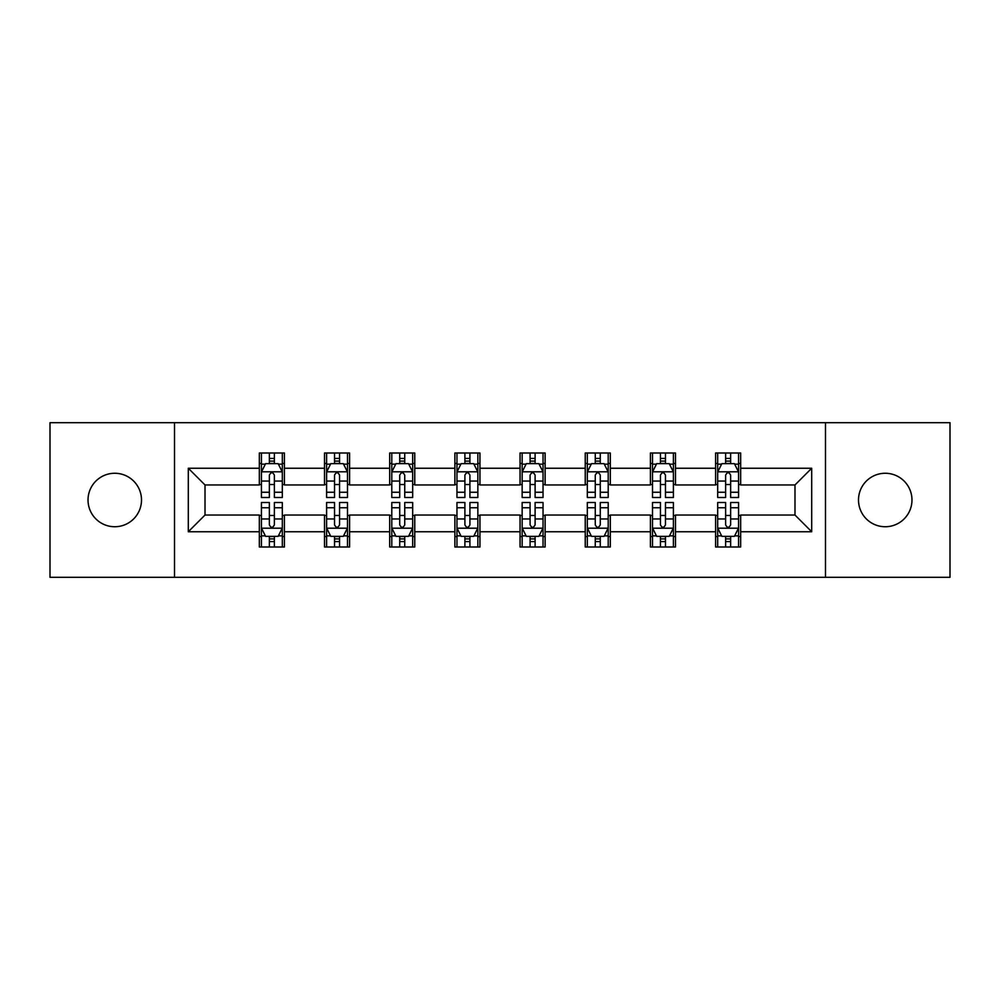 <?xml version="1.0" encoding="UTF-8"?>
<svg xmlns="http://www.w3.org/2000/svg" width="1000" height="1000" viewBox="0 0 1000 1000"><rect width="100%" height="100%" fill="white"/><g stroke="black" fill="none" stroke-linecap="round" stroke-linejoin="round"><path stroke-width="1.5" d="M885.238 473.263A26.738 26.738 0 0 0 858.5 500A26.738 26.738 0 0 0 885.238 526.737A26.738 26.738 0 0 0 911.975 500A26.738 26.738 0 0 0 885.238 473.263M114.763 473.263A26.738 26.738 0 0 0 88.025 500A26.738 26.738 0 0 0 114.763 526.737A26.738 26.738 0 0 0 141.5 500A26.738 26.738 0 0 0 114.763 473.263M825.487 577.3L950 577.3L950 422.7L825.487 422.7L825.487 577.3L174.513 577.3L174.513 422.7L50 422.7L50 577.3L174.513 577.3M825.487 422.7L174.513 422.7M740.662 468.25L740.662 453L715.6 453L715.6 468.25L675.487 468.25L675.487 453L650.413 453L650.413 468.25L610.312 468.25L610.312 453L585.237 453L585.237 468.25L545.125 468.25L545.125 453L520.05 453L520.05 468.25L479.95 468.25L479.95 453L454.875 453L454.875 468.25L414.762 468.25L414.762 453L389.688 453L389.688 468.25L349.588 468.25L349.588 453L324.513 453L324.513 468.25L284.4 468.25L284.4 453L259.337 453L259.337 468.25L188.3 468.25L188.3 531.75L205.012 515.037L259.337 515.037L259.337 547L284.4 547L284.4 515.037L324.513 515.037L324.513 547L349.588 547L349.588 515.037L389.688 515.037L389.688 547L414.762 547L414.762 515.037L454.875 515.037L454.875 547L479.95 547L479.95 515.037L520.05 515.037L520.05 547L545.125 547L545.125 515.037L585.237 515.037L585.237 547L610.312 547L610.312 515.037L650.413 515.037L650.413 547L675.487 547L675.487 515.037L715.6 515.037L715.6 547L740.662 547L740.662 515.037L794.987 515.037L794.987 484.963L740.662 484.963L740.662 468.25L811.7 468.25L811.7 531.75L740.662 531.75M715.6 531.75L675.487 531.75M650.413 531.75L610.312 531.75M585.237 531.75L545.125 531.75M520.05 531.75L479.95 531.75M454.875 531.75L414.762 531.75M389.688 531.75L349.588 531.75M324.513 531.75L284.4 531.75M259.337 531.75L188.3 531.75M715.6 468.25L715.6 484.963L675.487 484.963L675.487 468.25M650.413 468.25L650.413 484.963L610.312 484.963L610.312 468.25M585.237 468.25L585.237 484.963L545.125 484.963L545.125 468.25M520.05 468.25L520.05 484.963L479.95 484.963L479.95 468.25M454.875 468.25L454.875 484.963L414.762 484.963L414.762 468.25M389.688 468.25L389.688 484.963L349.588 484.963L349.588 468.25M324.513 468.25L324.513 484.963L284.4 484.963L284.4 468.25M259.337 468.25L259.337 484.963L205.012 484.963L188.3 468.25M205.012 484.963L205.012 515.037M811.7 531.75L794.987 515.037M794.987 484.963L811.7 468.25M259.337 463.438L261.425 463.438M269.363 463.438L274.375 463.438M282.312 463.438L284.4 463.438M259.337 484.538L261.425 484.538M269.363 484.538L274.375 484.538M282.312 484.538L284.4 484.538M259.337 515.462L261.425 515.462M269.363 515.462L274.375 515.462M282.312 515.462L284.4 515.462M259.337 536.562L261.425 536.562M269.363 536.562L274.375 536.562M282.312 536.562L284.4 536.562M324.513 515.462L326.6 515.462M334.538 515.462L339.55 515.462M347.488 515.462L349.588 515.462M324.513 536.562L326.6 536.562M334.538 536.562L339.55 536.562M347.488 536.562L349.588 536.562M324.513 463.438L326.6 463.438M334.538 463.438L339.55 463.438M347.488 463.438L349.588 463.438M324.513 484.538L326.6 484.538M334.538 484.538L339.55 484.538M347.488 484.538L349.588 484.538M389.688 515.462L391.788 515.462M399.725 515.462L404.738 515.462M412.675 515.462L414.762 515.462M389.688 536.562L391.788 536.562M399.725 536.562L404.738 536.562M412.675 536.562L414.762 536.562M389.688 463.438L391.788 463.438M399.725 463.438L404.738 463.438M412.675 463.438L414.762 463.438M389.688 484.538L391.788 484.538M399.725 484.538L404.738 484.538M412.675 484.538L414.762 484.538M454.875 515.462L456.962 515.462M464.9 515.462L469.913 515.462M477.85 515.462L479.95 515.462M454.875 536.562L456.962 536.562M464.9 536.562L469.913 536.562M477.85 536.562L479.95 536.562M454.875 463.438L456.962 463.438M464.9 463.438L469.913 463.438M477.85 463.438L479.95 463.438M454.875 484.538L456.962 484.538M464.9 484.538L469.913 484.538M477.85 484.538L479.95 484.538M520.05 515.462L522.15 515.462M530.087 515.462L535.1 515.462M543.038 515.462L545.125 515.462M520.05 536.562L522.15 536.562M530.087 536.562L535.1 536.562M543.038 536.562L545.125 536.562M520.05 463.438L522.15 463.438M530.087 463.438L535.1 463.438M543.038 463.438L545.125 463.438M520.05 484.538L522.15 484.538M530.087 484.538L535.1 484.538M543.038 484.538L545.125 484.538M585.237 515.462L587.325 515.462M595.262 515.462L600.275 515.462M608.212 515.462L610.312 515.462M585.237 536.562L587.325 536.562M595.262 536.562L600.275 536.562M608.212 536.562L610.312 536.562M585.237 463.438L587.325 463.438M595.262 463.438L600.275 463.438M608.212 463.438L610.312 463.438M585.237 484.538L587.325 484.538M595.262 484.538L600.275 484.538M608.212 484.538L610.312 484.538M650.413 515.462L652.513 515.462M660.45 515.462L665.462 515.462M673.4 515.462L675.487 515.462M650.413 536.562L652.513 536.562M660.45 536.562L665.462 536.562M673.4 536.562L675.487 536.562M650.413 463.438L652.513 463.438M660.45 463.438L665.462 463.438M673.4 463.438L675.487 463.438M650.413 484.538L652.513 484.538M660.45 484.538L665.462 484.538M673.4 484.538L675.487 484.538M715.6 515.462L717.688 515.462M725.625 515.462L730.638 515.462M738.575 515.462L740.662 515.462M715.6 536.562L717.688 536.562M725.625 536.562L730.638 536.562M738.575 536.562L740.662 536.562M715.6 463.438L717.688 463.438M725.625 463.438L730.638 463.438M738.575 463.438L740.662 463.438M715.6 484.538L717.688 484.538M725.625 484.538L730.638 484.538M738.575 484.538L740.662 484.538M274.375 458.425L269.363 458.425M282.312 492.25L274.375 492.25L274.375 497.488L282.312 497.488L282.312 472L278.137 463.65L265.6 463.65L261.425 472L261.425 497.488L269.363 497.488L269.363 492.25L261.425 492.25M261.425 472L261.425 453M282.312 472L282.312 453M269.363 463.65L269.363 453M274.375 453L274.375 463.65M274.375 492.25L274.375 475.138C272.7 471.925 271.038 471.925 269.363 475.138L269.363 492.25M269.363 541.575L274.375 541.575M261.425 507.75L269.363 507.75L269.363 502.512L261.425 502.512L261.425 528L265.6 536.35L278.137 536.35L282.312 528L282.312 502.512L274.375 502.512L274.375 507.75L282.312 507.75M282.312 528L282.312 547M261.425 528L261.425 547M274.375 536.35L274.375 547M269.363 547L269.363 536.35M269.363 507.75L269.363 524.862C271.025 528.075 272.7 528.075 274.375 524.862L274.375 507.75M339.55 458.425L334.538 458.425M347.488 492.25L339.55 492.25L339.55 497.488L347.488 497.488L347.488 472L343.312 463.65L330.775 463.65L326.6 472L326.6 497.488L334.538 497.488L334.538 492.25L326.6 492.25M326.6 472L326.6 453M347.488 472L347.488 453M334.538 463.65L334.538 453M339.55 453L339.55 463.65M339.55 492.25L339.55 475.138C337.887 471.925 336.213 471.925 334.538 475.138L334.538 492.25M404.738 458.425L399.725 458.425M412.675 492.25L404.738 492.25L404.738 497.488L412.675 497.488L412.675 472L408.5 463.65L395.962 463.65L391.788 472L391.788 497.488L399.725 497.488L399.725 492.25L391.788 492.25M391.788 472L391.788 453M412.675 472L412.675 453M399.725 463.65L399.725 453M404.738 453L404.738 463.65M404.738 492.25L404.738 475.138C403.062 471.925 401.4 471.925 399.725 475.138L399.725 492.25M334.538 541.575L339.55 541.575M326.6 507.75L334.538 507.75L334.538 502.512L326.6 502.512L326.6 528L330.775 536.35L343.312 536.35L347.488 528L347.488 502.512L339.55 502.512L339.55 507.75L347.488 507.75M347.488 528L347.488 547M326.6 528L326.6 547M339.55 536.35L339.55 547M334.538 547L334.538 536.35M334.538 507.75L334.538 524.862C336.213 528.075 337.875 528.075 339.55 524.862L339.55 507.75M399.725 541.575L404.738 541.575M391.788 507.75L399.725 507.75L399.725 502.512L391.788 502.512L391.788 528L395.962 536.35L408.5 536.35L412.675 528L412.675 502.512L404.738 502.512L404.738 507.75L412.675 507.75M412.675 528L412.675 547M391.788 528L391.788 547M404.738 536.35L404.738 547M399.725 547L399.725 536.35M399.725 507.75L399.725 524.862C401.388 528.075 403.062 528.075 404.738 524.862L404.738 507.75M469.913 458.425L464.9 458.425M477.85 492.25L469.913 492.25L469.913 497.488L477.85 497.488L477.85 472L473.675 463.65L461.138 463.65L456.962 472L456.962 497.488L464.9 497.488L464.9 492.25L456.962 492.25M456.962 472L456.962 453M477.85 472L477.85 453M464.9 463.65L464.9 453M469.913 453L469.913 463.65M469.913 492.25L469.913 475.138C468.25 471.925 466.575 471.925 464.9 475.138L464.9 492.25M535.1 458.425L530.087 458.425M543.038 492.25L535.1 492.25L535.1 497.488L543.038 497.488L543.038 472L538.862 463.65L526.325 463.65L522.15 472L522.15 497.488L530.087 497.488L530.087 492.25L522.15 492.25M522.15 472L522.15 453M543.038 472L543.038 453M530.087 463.65L530.087 453M535.1 453L535.1 463.65M535.1 492.25L535.1 475.138C533.425 471.925 531.763 471.925 530.087 475.138L530.087 492.25M600.275 458.425L595.262 458.425M608.212 492.25L600.275 492.25L600.275 497.488L608.212 497.488L608.212 472L604.038 463.65L591.5 463.65L587.325 472L587.325 497.488L595.262 497.488L595.262 492.25L587.325 492.25M587.325 472L587.325 453M608.212 472L608.212 453M595.262 463.65L595.262 453M600.275 453L600.275 463.65M600.275 492.25L600.275 475.138C598.612 471.925 596.938 471.925 595.262 475.138L595.262 492.25M464.9 541.575L469.913 541.575M456.962 507.75L464.9 507.75L464.9 502.512L456.962 502.512L456.962 528L461.138 536.35L473.675 536.35L477.85 528L477.85 502.512L469.913 502.512L469.913 507.75L477.85 507.75M477.85 528L477.85 547M456.962 528L456.962 547M469.913 536.35L469.913 547M464.9 547L464.9 536.35M464.9 507.75L464.9 524.862C466.575 528.075 468.237 528.075 469.913 524.862L469.913 507.75M530.087 541.575L535.1 541.575M522.15 507.75L530.087 507.75L530.087 502.512L522.15 502.512L522.15 528L526.325 536.35L538.862 536.35L543.038 528L543.038 502.512L535.1 502.512L535.1 507.75L543.038 507.75M543.038 528L543.038 547M522.15 528L522.15 547M535.1 536.35L535.1 547M530.087 547L530.087 536.35M530.087 507.75L530.087 524.862C531.75 528.075 533.425 528.075 535.1 524.862L535.1 507.75M595.262 541.575L600.275 541.575M587.325 507.75L595.262 507.75L595.262 502.512L587.325 502.512L587.325 528L591.5 536.35L604.038 536.35L608.212 528L608.212 502.512L600.275 502.512L600.275 507.75L608.212 507.75M608.212 528L608.212 547M587.325 528L587.325 547M600.275 536.35L600.275 547M595.262 547L595.262 536.35M595.262 507.75L595.262 524.862C596.938 528.075 598.6 528.075 600.275 524.862L600.275 507.75M660.45 541.575L665.462 541.575M652.513 507.75L660.45 507.75L660.45 502.512L652.513 502.512L652.513 528L656.688 536.35L669.225 536.35L673.4 528L673.4 502.512L665.462 502.512L665.462 507.75L673.4 507.75M673.4 528L673.4 547M652.513 528L652.513 547M665.462 536.35L665.462 547M660.45 547L660.45 536.35M660.45 507.75L660.45 524.862C662.113 528.075 663.787 528.075 665.462 524.862L665.462 507.75M665.462 458.425L660.45 458.425M673.4 492.25L665.462 492.25L665.462 497.488L673.4 497.488L673.4 472L669.225 463.65L656.688 463.65L652.513 472L652.513 497.488L660.45 497.488L660.45 492.25L652.513 492.25M652.513 472L652.513 453M673.4 472L673.4 453M660.45 463.65L660.45 453M665.462 453L665.462 463.65M665.462 492.25L665.462 475.138C663.787 471.925 662.125 471.925 660.45 475.138L660.45 492.25M730.638 458.425L725.625 458.425M738.575 492.25L730.638 492.25L730.638 497.488L738.575 497.488L738.575 472L734.4 463.65L721.862 463.65L717.688 472L717.688 497.488L725.625 497.488L725.625 492.25L717.688 492.25M717.688 472L717.688 453M738.575 472L738.575 453M725.625 463.65L725.625 453M730.638 453L730.638 463.65M730.638 492.25L730.638 475.138C728.975 471.925 727.3 471.925 725.625 475.138L725.625 492.25M725.625 541.575L730.638 541.575M717.688 507.75L725.625 507.75L725.625 502.512L717.688 502.512L717.688 528L721.862 536.35L734.4 536.35L738.575 528L738.575 502.512L730.638 502.512L730.638 507.75L738.575 507.75M738.575 528L738.575 547M717.688 528L717.688 547M730.638 536.35L730.638 547M725.625 547L725.625 536.35M725.625 507.75L725.625 524.862C727.3 528.075 728.962 528.075 730.638 524.862L730.638 507.75M282.213 471.8L261.525 471.8M261.425 464.15L265.35 464.15M278.387 464.15L282.312 464.15M269.363 481.05L261.425 481.05M282.312 481.05L274.375 481.05M274.375 461.087L269.363 461.087M261.525 528.2L282.213 528.2M282.312 535.85L278.387 535.85M265.35 535.85L261.425 535.85M274.375 518.95L282.312 518.95M261.425 518.95L269.363 518.95M269.363 538.913L274.375 538.913M347.388 471.8L326.7 471.8M326.6 464.15L330.525 464.15M343.562 464.15L347.488 464.15M334.538 481.05L326.6 481.05M347.488 481.05L339.55 481.05M339.55 461.087L334.538 461.087M412.575 471.8L391.887 471.8M391.788 464.15L395.712 464.15M408.75 464.15L412.675 464.15M399.725 481.05L391.788 481.05M412.675 481.05L404.738 481.05M404.738 461.087L399.725 461.087M326.7 528.2L347.388 528.2M347.488 535.85L343.562 535.85M330.525 535.85L326.6 535.85M339.55 518.95L347.488 518.95M326.6 518.95L334.538 518.95M334.538 538.913L339.55 538.913M391.887 528.2L412.575 528.2M412.675 535.85L408.75 535.85M395.712 535.85L391.788 535.85M404.738 518.95L412.675 518.95M391.788 518.95L399.725 518.95M399.725 538.913L404.738 538.913M477.75 471.8L457.062 471.8M456.962 464.15L460.887 464.15M473.925 464.15L477.85 464.15M464.9 481.05L456.962 481.05M477.85 481.05L469.913 481.05M469.913 461.087L464.9 461.087M542.938 471.8L522.25 471.8M522.15 464.15L526.075 464.15M539.113 464.15L543.038 464.15M530.087 481.05L522.15 481.05M543.038 481.05L535.1 481.05M535.1 461.087L530.087 461.087M608.112 471.8L587.425 471.8M587.325 464.15L591.25 464.15M604.288 464.15L608.212 464.15M595.262 481.05L587.325 481.05M608.212 481.05L600.275 481.05M600.275 461.087L595.262 461.087M457.062 528.2L477.75 528.2M477.85 535.85L473.925 535.85M460.887 535.85L456.962 535.85M469.913 518.95L477.85 518.95M456.962 518.95L464.9 518.95M464.9 538.913L469.913 538.913M522.25 528.2L542.938 528.2M543.038 535.85L539.113 535.85M526.075 535.85L522.15 535.85M535.1 518.95L543.038 518.95M522.15 518.95L530.087 518.95M530.087 538.913L535.1 538.913M587.425 528.2L608.112 528.2M608.212 535.85L604.288 535.85M591.25 535.85L587.325 535.85M600.275 518.95L608.212 518.95M587.325 518.95L595.262 518.95M595.262 538.913L600.275 538.913M652.613 528.2L673.3 528.2M673.4 535.85L669.475 535.85M656.438 535.85L652.513 535.85M665.462 518.95L673.4 518.95M652.513 518.95L660.45 518.95M660.45 538.913L665.462 538.913M673.3 471.8L652.613 471.8M652.513 464.15L656.438 464.15M669.475 464.15L673.4 464.15M660.45 481.05L652.513 481.05M673.4 481.05L665.462 481.05M665.462 461.087L660.45 461.087M738.475 471.8L717.788 471.8M717.688 464.15L721.612 464.15M734.65 464.15L738.575 464.15M725.625 481.05L717.688 481.05M738.575 481.05L730.638 481.05M730.638 461.087L725.625 461.087M717.788 528.2L738.475 528.2M738.575 535.85L734.65 535.85M721.612 535.85L717.688 535.85M730.638 518.95L738.575 518.95M717.688 518.95L725.625 518.95M725.625 538.913L730.638 538.913"/></g></svg>
